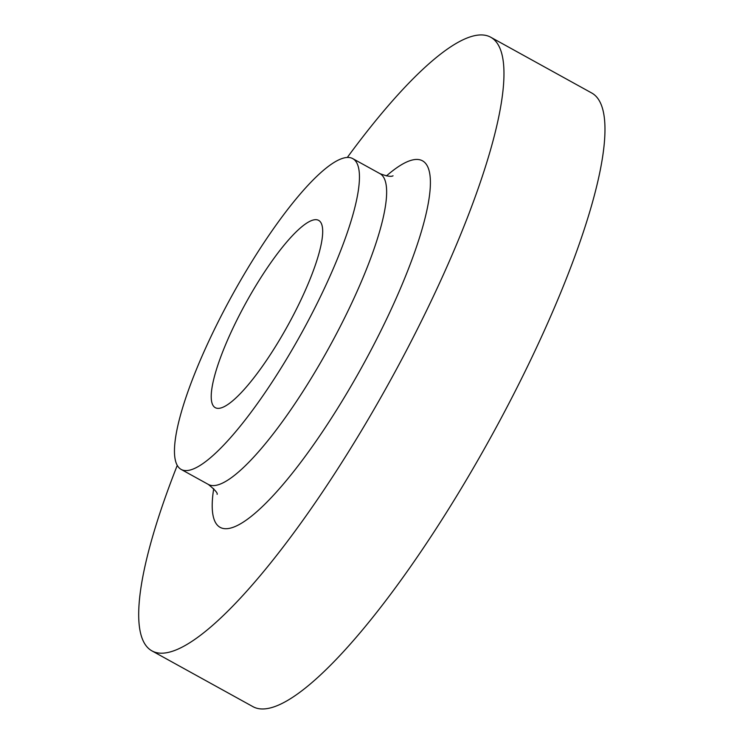 <?xml version="1.0" encoding="UTF-8"?>
<svg xmlns="http://www.w3.org/2000/svg" width="745" height="745" viewBox="0 0 745 745"><rect width="100%" height="100%" fill="white"/><g stroke="black" fill="none" stroke-linecap="round" stroke-linejoin="round"><path stroke-width="1.12" d="M223.155 312.108A177.515 39.513 118.9 0 1 352.767 158.629A177.515 39.513 118.9 0 1 310.758 315.936A177.515 39.513 118.9 0 1 181.137 469.415A177.515 39.513 118.9 0 1 223.155 312.108M347.3 157.474A350.476 78.002 118.9 0 1 490.769 37.25A350.476 78.002 118.9 0 1 407.822 347.822A350.476 78.002 118.9 0 1 151.906 650.86A350.476 78.002 118.9 0 1 177.254 465.401M490.769 37.25L591.763 93.023A350.476 78.002 118.9 0 1 508.826 403.604A350.476 78.002 118.9 0 1 252.909 706.632L151.906 650.86M293.353 315.172A106.963 23.803 118.9 0 1 215.249 407.655A106.963 23.803 118.9 0 1 240.56 312.872A106.963 23.803 118.9 0 1 318.664 220.39A106.963 23.803 118.9 0 1 293.353 315.172M217.13 494.335L217.13 494.345C217.81 493.078 214.877 489.782 208.33 484.427A177.515 39.513 -61.1 0 0 337.951 330.948A177.515 39.513 -61.1 0 0 379.959 173.641C386.692 176.211 391.05 176.938 393.043 175.811M386.404 175.941A209.373 46.6 118.9 0 1 373.003 346.304A209.373 46.6 118.9 0 1 257.779 510.837A209.373 46.6 118.9 0 1 213.703 488.655M352.767 158.629L379.959 173.641M181.137 469.415L208.33 484.427"/></g></svg>
